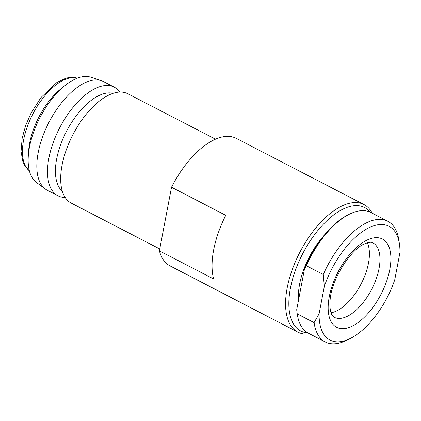 <?xml version="1.0" encoding="UTF-8"?>
<svg xmlns="http://www.w3.org/2000/svg" width="421" height="421" viewBox="0 0 421 421"><rect width="100%" height="100%" fill="white"/><g stroke="black" fill="none" stroke-linecap="round" stroke-linejoin="round"><path stroke-width="0.63" d="M370.206 227.161A64.081 31.165 117.4 0 0 324.317 286.454L323.286 274.513A67.965 33.054 -62.6 0 1 367.843 222.209A67.965 33.054 -62.6 0 1 387.783 221.262A67.965 33.054 -62.6 0 1 398.824 239.938L399.418 243.88A64.081 31.165 117.4 0 0 370.206 227.161M297.326 314.524L297.089 312.95A66.407 32.296 -62.6 0 1 296.71 309.682L297.231 313.887A67.965 33.054 117.4 0 0 297.326 314.524A67.965 33.054 117.4 0 0 308.367 333.2L325.238 341.947A67.965 33.054 -62.6 0 1 314.103 322.633L297.231 313.887M387.783 221.262L370.912 212.516A67.965 33.054 117.4 0 0 350.972 213.463A67.965 33.054 117.4 0 0 349.288 214.263A67.965 33.054 117.4 0 0 306.414 265.772L304.525 268.724L296.71 309.682M323.286 274.513L306.414 265.772M367.296 242.806A41.942 20.397 -62.6 0 1 362.913 280.197A41.942 20.397 -62.6 0 1 335.969 311.235A41.942 20.397 -62.6 0 1 331.032 312.782M370.312 212.226A69.518 33.806 117.4 0 0 326.728 220.872A69.518 33.806 117.4 0 0 290.401 288.253A69.518 33.806 117.4 0 0 307.783 332.879M309.693 333.89A71.849 34.943 -62.6 0 1 297.842 332.122A71.849 34.943 -62.6 0 1 287.175 287.953A71.849 34.943 -62.6 0 1 319.986 223.135A71.849 34.943 -62.6 0 1 363.96 204.543A71.849 34.943 -62.6 0 1 372.238 213.205M213.621 278.96A71.849 34.943 -62.6 0 1 213.663 249.853A71.849 34.943 -62.6 0 1 225.761 215.336L171.526 187.234L159.391 250.858L213.621 278.96M297.842 332.122L170.1 265.919A71.849 34.943 -62.6 0 1 159.391 250.858M159.754 248.964L71.191 203.069A61.555 29.938 -62.6 0 1 62.055 165.227A61.555 29.938 -62.6 0 1 90.162 109.692A61.555 29.938 -62.6 0 1 127.837 93.762L215.484 139.183M62.34 191.287A55.535 27.007 -62.6 0 1 56.677 158.896A55.535 27.007 -62.6 0 1 113.112 93.325M65.166 197.47A61.166 29.749 -62.6 0 1 57.961 195.776A61.166 29.749 -62.6 0 1 48.883 158.17A61.166 29.749 -62.6 0 1 76.817 102.987A61.166 29.749 -62.6 0 1 114.254 87.158A61.166 29.749 -62.6 0 1 119.796 92.067M57.961 195.776L47.268 190.229A61.166 29.749 -62.6 0 1 45.289 188.992A61.166 29.749 -62.6 0 1 38.19 152.628A61.166 29.749 -62.6 0 1 101.403 80.711A61.166 29.749 -62.6 0 1 103.555 81.616L114.254 87.158M45.289 188.992L36.374 182.382A59.393 28.886 -62.6 0 1 28.26 156.58A59.393 28.886 -62.6 0 1 29.481 147.071A59.393 28.886 -62.6 0 1 65.108 85.484A59.393 28.886 -62.6 0 1 90.862 77.243L101.403 80.711M28.26 156.58L28.57 151.455A52.43 25.497 -62.6 0 1 29.649 143.061A52.43 25.497 -62.6 0 1 61.092 88.694L65.108 85.484M323.454 236.165A54.372 26.444 117.4 0 0 298.557 300.01M171.526 187.234A71.849 34.943 -62.6 0 1 236.218 138.341L363.96 204.543M324.317 286.454L319.097 313.819A64.081 31.165 117.4 0 0 350.43 338.41L346.867 340.2A67.965 33.054 -62.6 0 1 325.238 341.947M304.525 268.724A66.407 32.296 -62.6 0 1 347.862 214.978L349.288 214.263M350.43 338.41A64.081 31.165 117.4 0 0 394.73 279.876L399.95 252.511A64.081 31.165 117.4 0 0 399.418 243.88M314.103 322.633L319.097 313.819M346.504 316.697A41.942 20.397 117.4 0 0 376.169 278.965A41.942 20.397 117.4 0 0 372.796 242.801C371.464 241.865 368.854 242.159 364.965 243.685C350.719 248.885 330.79 280.275 330.043 301.136C329.469 310.277 331.295 313.882 332.074 315.108L334.2 317.281A41.942 20.397 117.4 0 0 346.504 316.697M367.812 239.723A49.71 24.176 -62.6 0 1 389.778 269.587A49.71 24.176 -62.6 0 1 351.235 326.607A49.71 24.176 -62.6 0 1 329.269 296.742A49.71 24.176 -62.6 0 1 367.812 239.723M29.37 170.847A52.43 25.497 -62.6 0 1 23.623 139.935A52.43 25.497 -62.6 0 1 77.401 78.169M29.386 170.915L24.365 165.053L22.902 161.78L21.05 151.523L22.171 138.151L25.765 125.184L31.128 112.954L41.063 97.44L56.951 82.427L66.181 78.138L69.733 77.427L77.469 78.143"/></g></svg>
